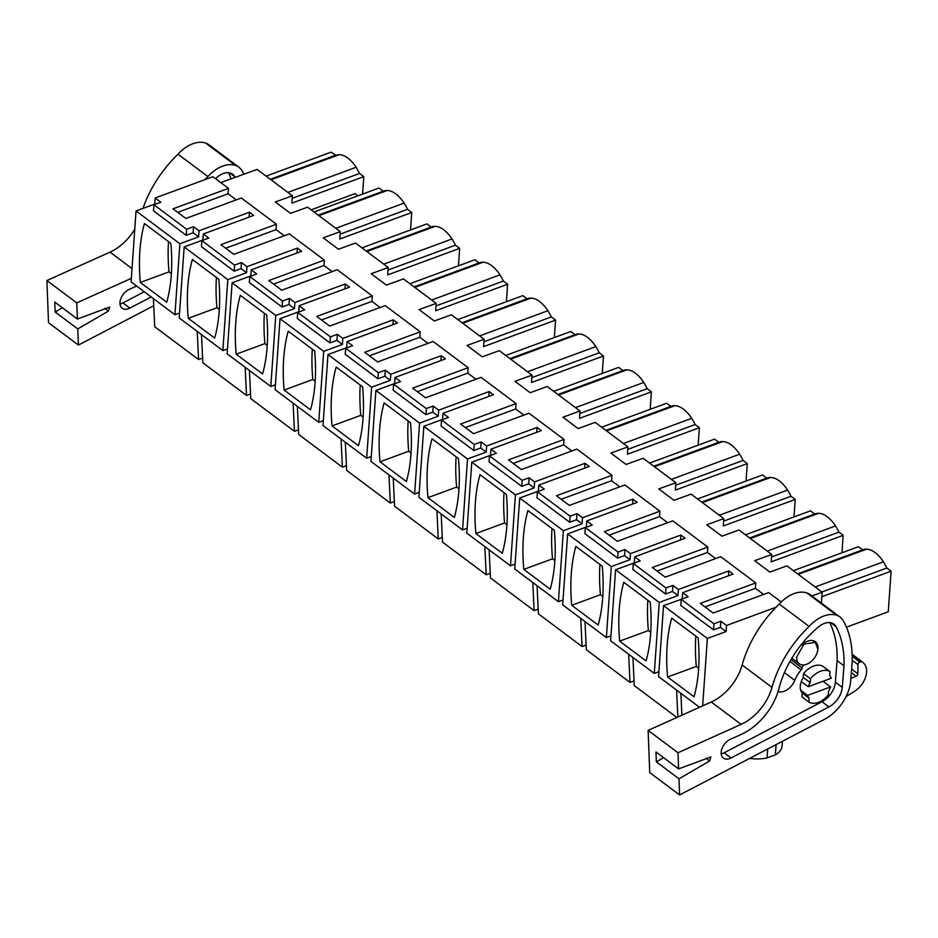<?xml version="1.0" encoding="UTF-8"?>
<svg xmlns="http://www.w3.org/2000/svg" width="938" height="938" viewBox="0 0 938 938"><rect width="100%" height="100%" fill="white"/><g stroke="black" fill="none" stroke-linecap="round" stroke-linejoin="round"><path stroke-width="1.41" d="M702.656 705.868L707.369 638.45L726.071 631.555L726.493 625.505L776.066 607.226M841.949 552.775L843.168 535.328L771.2 561.85L771.716 554.475L754.644 560.666L769.864 572.063L786.935 565.86L822.169 592.23L811.874 595.958M771.716 554.475L739.003 529.993L721.932 536.196L706.713 524.799L723.773 518.608L691.072 494.127L674 500.329L658.769 488.933L675.841 482.73L643.128 458.26L626.056 464.451L618.447 458.764L610.837 453.066L627.909 446.863L595.196 422.381L578.125 428.584L562.906 417.199L579.977 410.996L547.264 386.515L530.193 392.717L514.962 381.32L532.034 375.13L499.321 350.648L482.249 356.85L467.03 345.454L484.102 339.251L451.389 314.781L434.317 320.972L426.708 315.285L419.098 309.587L436.17 303.384L403.457 278.914L386.386 285.105L371.155 273.72L388.226 267.518L355.514 243.036L338.442 249.238L323.223 237.842L340.295 231.651L307.582 207.169L290.51 213.372L275.291 201.975L292.363 195.784L257.129 169.415L220.793 182.605M781.26 601.997L768.668 592.57L713.161 613.03L700.264 603.38L755.77 582.92L720.724 556.703L665.23 577.151L652.332 567.502L707.838 547.053L672.792 520.836L617.298 541.285L604.4 531.635L659.895 511.187L624.86 484.958L569.354 505.418L556.457 495.768L611.963 475.308L576.917 449.091L521.422 469.551L508.525 459.901L564.031 439.441L528.985 413.224L473.491 433.684L460.593 424.035L516.088 403.575L481.053 377.357L425.547 397.806L412.65 388.156L468.156 367.708L433.11 341.479L377.615 361.939L364.718 352.289L420.224 331.829L385.178 305.612L329.684 326.072L316.786 316.423L372.28 295.962L337.246 269.745L281.74 290.205L268.854 280.556L324.349 260.096L289.314 233.879L233.808 254.327L220.911 244.677L276.417 224.229L241.371 198.012L185.876 218.46L172.979 208.811L228.473 188.362L212.903 176.707L155.169 197.988L160.832 202.221L153.926 204.765L186.639 229.247L193.545 226.703L199.02 230.807L249.438 212.223L249.098 217.112M201.858 240.644L201.436 246.694L234.148 271.176L234.57 265.114L201.858 240.644L208.764 238.088L203.288 233.996L253.706 215.412L249.438 212.223M234.57 265.114L241.476 262.57L246.964 266.673L297.381 248.089L297.041 252.979M249.789 276.511L249.367 282.573L282.08 307.043L282.502 300.992L249.789 276.511L256.707 273.966L251.22 269.863L301.637 251.278L297.381 248.089M282.502 300.992L289.42 298.436L294.895 302.54L345.313 283.956L344.973 288.845M297.733 312.377L297.299 318.439L330.012 342.921L330.446 336.859L297.733 312.377L304.639 309.833L299.163 305.729L349.581 287.145L345.313 283.956M330.446 336.859L337.352 334.315L342.827 338.407L393.245 319.823L392.905 324.712M345.665 348.244L345.243 354.306L377.955 378.788L378.377 372.726L345.665 348.244L352.571 345.7L347.095 341.596L397.513 323.012L393.245 319.823M378.377 372.726L385.284 370.182L390.771 374.274L441.188 355.701L440.848 360.579M393.597 384.123L393.174 390.173L425.887 414.655L426.309 408.593L393.597 384.123L400.514 381.567L395.027 377.475L445.444 358.891L441.188 355.701M426.309 408.593L433.227 406.048L438.703 410.152L489.12 391.568L488.78 396.457M441.54 419.99L441.106 426.051L473.819 450.521L474.241 444.46L441.54 419.99L448.446 417.445L442.971 413.341L493.388 394.757L489.12 391.568M474.241 444.46L481.159 441.915L486.634 446.019L537.052 427.435L536.712 432.324M489.472 455.856L489.05 461.918L521.763 486.388L522.185 480.338L489.472 455.856L496.378 453.312L490.902 449.208L541.32 430.624L537.052 427.435M522.185 480.338L529.091 477.782L534.578 481.886L584.995 463.302L584.644 468.191M537.404 491.723L536.982 497.785L569.694 522.267L570.116 516.205L537.404 491.723L544.321 489.179L538.834 485.075L589.252 466.491L584.995 463.302M570.116 516.205L577.034 513.661L582.51 517.753L632.927 499.168L632.587 504.058M585.335 527.59L584.913 533.652L617.626 558.133L618.048 552.072L585.335 527.59L592.253 525.046L586.778 520.942L637.195 502.369L632.927 499.168M618.048 552.072L624.966 549.527L630.442 553.631L680.859 535.047L680.519 539.936M633.279 563.468L632.857 569.518L665.57 594L665.992 587.938L633.279 563.468L640.185 560.912L634.709 556.82L685.127 538.236L680.859 535.047M665.992 587.938L672.898 585.394L678.385 589.498L728.803 570.914L728.451 575.803M726.071 631.555L720.407 627.323L713.501 629.867L713.924 623.817L681.211 599.335L688.129 596.791L682.641 592.687L733.059 574.103L728.803 570.914M713.924 623.817L720.841 621.261L726.493 625.505M720.407 627.323L720.841 621.261M682.418 598.89L663.518 605.643L707.369 638.45M713.501 629.867L680.789 605.397L681.211 599.335M699.525 707.275L658.558 676.615L663.518 605.643M667.598 677.013A150.877 81.512 -110.2 0 1 671.714 618.154L698.142 637.922A150.877 81.512 -110.2 0 1 694.026 696.782L667.598 677.013L696.313 666.437L698.669 668.196M201.506 334.608L202.843 362.76L246.506 395.437L245.17 367.297M249.438 370.487L250.774 398.627L294.45 431.304L293.113 403.164M297.369 406.353L298.706 434.493L342.382 467.171L341.045 439.031M345.313 442.22L346.65 470.372L390.314 503.049L388.977 474.898M393.245 478.087L394.581 506.239L438.257 538.916L436.92 510.764M441.177 513.965L442.513 542.105L486.189 574.783L484.852 546.643M489.12 549.832L490.457 577.972L534.121 610.65L532.784 582.51M537.052 585.699L538.389 613.839L582.064 646.528L580.728 618.377M584.984 621.566L586.32 649.717L629.996 682.395L628.659 654.243M632.927 657.432L634.264 685.584L676.861 717.464M676.591 690.122L677.869 717.007M680.859 693.311L681.903 715.202M197.238 331.419L198.575 359.571L154.723 326.752L153.386 298.612M801.287 681.551L808.216 686.733L831.209 678.256A15.454 9.99 126.8 0 0 829.708 675.43L829.978 671.608L823.06 666.437A18.537 11.983 126.8 0 0 803.538 673.625L803.28 677.447L810.198 682.63A15.454 9.99 126.8 0 0 808.216 686.733M823.06 681.258L830.611 686.909A15.454 9.99 126.8 0 1 828.617 691.013L828.36 694.835A18.537 11.983 -53.2 0 1 808.837 702.034L801.92 696.852L802.189 693.03L809.107 698.212L808.837 702.034M800.689 690.204L807.606 695.386A15.454 9.99 126.8 0 0 809.107 698.212M817.866 649.143L815.31 642.331L803.972 644.148L796.725 656.94A13.39 8.653 126.8 0 0 799.27 663.764A13.39 8.653 126.8 0 0 810.62 661.947A13.39 8.653 126.8 0 0 817.866 649.143M745.44 534.812L810.455 510.847L814.688 514.012M723.773 518.608L723.268 525.984L795.225 499.45L794.005 516.908M697.497 498.946L762.512 474.98L766.745 478.146M675.841 482.73L675.325 490.117L747.293 463.583L746.073 481.042M649.565 463.067L714.58 439.113L718.813 442.279M627.909 446.863L627.393 454.238L699.361 427.716L698.142 445.163M601.633 427.2L666.648 403.234L670.881 406.4M579.977 410.996L579.461 418.371L651.418 391.85L650.198 409.296M553.69 391.334L618.705 367.368L622.938 370.533M532.034 375.13L531.518 382.505L603.486 355.983L602.266 373.43M505.758 355.467L570.773 331.501L575.006 334.667M484.102 339.251L483.586 346.638L555.554 320.104L554.335 337.563M457.826 319.588L522.841 295.634L527.074 298.8M436.17 303.384L435.654 310.759L507.61 284.237L506.391 301.696M409.883 283.722L474.909 259.756L479.13 262.921M388.226 267.518L387.711 274.893L459.679 248.371L458.459 265.817M361.951 247.855L426.966 223.889L431.199 227.055M340.295 231.651L339.779 239.026L411.747 212.504L410.527 229.951M314.019 211.988L379.034 188.022L383.267 191.188M292.363 195.784L291.847 203.159L363.815 176.625L362.584 194.084M357.988 195.772L355.092 193.615L311.123 209.819M179.545 313.034L174.937 314.734L131.085 281.916L136.045 210.944L154.747 204.05L155.169 197.988M228.473 188.362L228.098 193.767L177.692 212.34M276.417 224.229L276.03 229.634L225.636 248.218M324.349 260.096L323.973 265.501L273.568 284.085M372.28 295.962L371.905 301.379L321.5 319.952M420.224 331.829L419.837 337.246L369.443 355.819M468.156 367.708L467.781 373.113L417.375 391.685M516.088 403.575L515.712 408.98L465.307 427.564M564.031 439.441L563.644 444.846L513.25 463.431M611.963 475.308L611.588 480.725L561.182 499.297M659.895 511.187L659.52 516.592L609.114 535.164M707.838 547.053L707.451 552.459L657.057 571.043M755.77 582.92L755.395 588.325L704.989 606.909M822.169 592.23L821.407 603.099M793.372 570.679L858.387 546.713L862.62 549.879A30.075 16.251 69.8 0 1 863.007 549.738A30.075 16.251 69.8 0 1 866.548 549.187A29.653 16.016 69.8 0 1 883.42 561.815A30.075 16.251 69.8 0 1 886.856 568.018L891.1 571.195L888.263 611.764L846.451 627.17M227.477 348.901L222.869 350.601L179.205 317.923L184.165 246.94L202.866 240.046L203.288 233.996M234.148 271.176L241.054 268.631L241.476 262.57M246.964 266.673L246.542 272.735L241.054 268.631M222.869 350.601L227.828 279.63L246.542 272.735M275.409 384.779L270.801 386.468L227.137 353.79L232.096 282.819L250.798 275.924L251.22 269.863M282.08 307.043L288.998 304.498L289.42 298.436M294.895 302.54L294.473 308.602L288.998 304.498M270.801 386.468L275.772 315.496L294.473 308.602M323.352 420.646L318.744 422.346L275.069 389.657L280.028 318.686L298.741 311.791L299.163 305.729M330.012 342.921L336.93 340.365L337.352 334.315M342.827 338.407L342.405 344.469L336.93 340.365M318.744 422.346L323.704 351.363L342.405 344.469M371.284 456.513L366.676 458.213L323 425.535L327.972 354.552L346.673 347.658L347.095 341.596M377.955 378.788L384.861 376.232L385.284 370.182M390.771 374.274L390.349 380.336L384.861 376.232M366.676 458.213L371.636 387.23L390.349 380.336M419.216 492.38L414.608 494.08L370.944 461.402L375.904 390.419L394.605 383.525L395.027 377.475M425.887 414.655L432.805 412.11L433.227 406.048M438.703 410.152L438.281 416.202L432.805 412.11M414.608 494.08L419.579 423.097L438.281 416.202M467.159 528.246L462.551 529.947L418.876 497.269L423.835 426.298L442.548 419.403L442.971 413.341M473.819 450.521L480.737 447.977L481.159 441.915M486.634 446.019L486.212 452.081L480.737 447.977M462.551 529.947L467.511 458.975L486.212 452.081M515.091 564.125L510.483 565.813L466.807 533.136L471.779 462.164L490.48 455.27L490.902 449.208M521.763 486.388L528.669 483.844L529.091 477.782M534.578 481.886L534.156 487.948L528.669 483.844M510.483 565.813L515.443 494.842L534.156 487.948M563.023 599.992L558.415 601.692L514.751 569.014L519.711 498.031L538.412 491.137L538.834 485.075M569.694 522.267L576.6 519.711L577.034 513.661M582.51 517.753L582.088 523.814L576.6 519.711M558.415 601.692L563.386 530.709L582.088 523.814M610.966 635.858L606.358 637.559L562.683 604.881L567.642 533.898L586.344 527.004L586.778 520.942M617.626 558.133L624.544 555.589L624.966 549.527M630.442 553.631L630.019 559.681L624.544 555.589M606.358 637.559L611.318 566.575L630.019 559.681M658.898 671.725L654.29 673.425L610.615 640.748L615.586 569.765L634.287 562.87L634.709 556.82M665.57 594L672.476 591.456L672.898 585.394M678.385 589.498L677.951 595.56L672.476 591.456M654.29 673.425L659.25 602.442L677.951 595.56M682.641 592.687L682.219 598.749M186.639 229.247L186.205 235.309L153.504 210.827L153.926 204.765M186.205 235.309L193.122 232.765L193.545 226.703M199.02 230.807L198.598 236.857L193.122 232.765M174.937 314.734L179.897 243.751L198.598 236.857M695.785 636.152A150.877 81.512 -110.2 0 0 696.313 666.437M250.552 393.948L246.506 395.437M298.483 429.815L294.45 431.304M346.427 465.682L342.382 467.171M394.359 501.56L390.314 503.049M442.29 537.427L438.257 538.916M490.234 573.294L486.189 574.783M538.166 609.161L534.121 610.65M586.098 645.027L582.064 646.528M634.041 680.906L629.996 682.395M198.575 359.571L202.62 358.082M767.659 748.993L767.038 757.927A27.296 14.703 -176 0 1 749.72 758.361M776.078 744.596L775.363 754.856L767.038 757.927M810.198 682.63L810.467 678.807A18.537 11.983 -53.2 0 1 829.978 671.608M810.467 678.807L803.538 673.625M807.606 695.386L830.611 686.909M843.168 535.328L838.924 532.151A30.075 16.251 -110.2 0 0 835.488 525.948A29.653 16.016 -110.2 0 0 818.604 513.321A30.075 16.251 -110.2 0 0 815.075 513.872L749.673 537.978M771.54 556.984L838.924 532.151M795.225 499.45L790.992 496.284A30.075 16.251 -110.2 0 0 787.557 490.082A29.653 16.016 -110.2 0 0 770.673 477.454A30.075 16.251 -110.2 0 0 767.143 477.993L701.73 502.111M723.597 521.118L790.992 496.284M747.293 463.583L743.048 460.417A30.075 16.251 -110.2 0 0 739.613 454.215A29.653 16.016 -110.2 0 0 722.741 441.575A30.075 16.251 -110.2 0 0 719.212 442.126L653.798 466.233M675.665 485.251L743.048 460.417M699.361 427.716L695.117 424.539A30.075 16.251 -110.2 0 0 691.681 418.348A29.653 16.016 -110.2 0 0 674.809 405.708A30.075 16.251 -110.2 0 0 671.268 406.26L605.866 430.366M627.733 449.384L695.117 424.539M651.418 391.85L647.185 388.672A30.075 16.251 -110.2 0 0 643.749 382.47A29.653 16.016 -110.2 0 0 626.865 369.842A30.075 16.251 -110.2 0 0 623.336 370.393L557.922 394.499M579.801 413.506L647.185 388.672M603.486 355.983L599.241 352.805A30.075 16.251 -110.2 0 0 595.818 346.603A29.653 16.016 -110.2 0 0 578.934 333.975A30.075 16.251 -110.2 0 0 575.404 334.526L509.991 358.633M531.858 377.639L599.241 352.805M555.554 320.104L551.31 316.938A30.075 16.251 -110.2 0 0 547.874 310.736A29.653 16.016 -110.2 0 0 531.002 298.108A30.075 16.251 -110.2 0 0 527.461 298.647L462.059 322.766M483.926 341.772L551.31 316.938M507.61 284.237L503.378 281.06A30.075 16.251 -110.2 0 0 499.942 274.869A29.653 16.016 -110.2 0 0 483.058 262.23A30.075 16.251 -110.2 0 0 479.529 262.781L414.115 286.887M435.994 305.905L503.378 281.06M459.679 248.371L455.446 245.193A30.075 16.251 -110.2 0 0 452.01 238.991A29.653 16.016 -110.2 0 0 435.126 226.363A30.075 16.251 -110.2 0 0 431.597 226.914L366.183 251.021M388.051 270.038L455.446 245.193M411.747 212.504L407.502 209.326A30.075 16.251 -110.2 0 0 404.067 203.124A29.653 16.016 -110.2 0 0 387.195 190.496A30.075 16.251 -110.2 0 0 383.654 191.047L318.252 215.154M340.119 234.16L407.502 209.326M270.308 179.287L335.722 155.169L331.102 152.155L266.087 176.121M335.335 155.321L339.251 154.629C345.149 155.016 350.777 159.226 356.135 167.257L359.571 173.46L363.815 176.625M292.187 198.293L359.571 173.46M179.897 243.751L136.045 210.944M140.313 282.444A150.877 81.512 -110.2 0 1 144.429 223.584L170.845 243.364A150.877 81.512 -110.2 0 1 166.73 302.224L140.313 282.444L169.016 271.868L171.373 273.638M821.852 596.72L891.1 571.195M821.84 591.984L886.856 568.018M227.828 279.63L184.165 246.94M188.245 318.322A150.877 81.512 -110.2 0 1 192.36 259.463L218.788 279.231A150.877 81.512 -110.2 0 1 214.673 338.09L188.245 318.322L216.948 307.734L219.316 309.505M275.772 315.496L232.096 282.819M236.188 354.189A150.877 81.512 -110.2 0 1 240.304 295.329L266.72 315.098A150.877 81.512 -110.2 0 1 262.605 373.957L236.188 354.189L264.891 343.613L267.248 345.372M323.704 351.363L280.028 318.686M284.12 390.056A150.877 81.512 -110.2 0 1 288.236 331.196L314.652 350.964A150.877 81.512 -110.2 0 1 310.537 409.824L284.12 390.056L312.823 379.48L315.18 381.238M371.636 387.23L327.972 354.552M332.052 425.922A150.877 81.512 -110.2 0 1 336.167 367.063L362.596 386.831A150.877 81.512 -110.2 0 1 358.48 445.702L332.052 425.922L360.755 415.346L363.123 417.117M419.579 423.097L375.904 390.419M379.996 461.801A150.877 81.512 -110.2 0 1 384.111 402.941L410.527 422.71A150.877 81.512 -110.2 0 1 406.412 481.569L379.996 461.801L408.698 451.213L411.055 452.984M467.511 458.975L423.835 426.298M427.927 497.668A150.877 81.512 -110.2 0 1 432.043 438.808L458.459 458.576A150.877 81.512 -110.2 0 1 454.344 517.436L427.927 497.668L456.63 487.08L458.987 488.85M515.443 494.842L471.779 462.164M475.859 533.534A150.877 81.512 -110.2 0 1 479.975 474.675L506.403 494.443A150.877 81.512 -110.2 0 1 502.287 553.303L475.859 533.534L504.562 522.958L506.93 524.717M563.386 530.709L519.711 498.031M523.791 569.401A150.877 81.512 -110.2 0 1 527.918 510.542L554.335 530.31A150.877 81.512 -110.2 0 1 550.219 589.17L523.791 569.401L552.505 558.825L554.862 560.584M611.318 566.575L567.642 533.898M571.734 605.268A150.877 81.512 -110.2 0 1 575.85 546.408L602.266 566.189A150.877 81.512 -110.2 0 1 598.151 625.048L571.734 605.268L600.437 594.692L602.794 596.462M659.25 602.442L615.586 569.765M619.666 641.146A150.877 81.512 -110.2 0 1 623.782 582.287L650.21 602.055A150.877 81.512 -110.2 0 1 646.094 660.915L619.666 641.146L648.369 630.559L650.738 632.329M775.363 754.856A27.296 14.703 4 0 0 782.069 746.05L782.398 741.301M168.488 241.594A150.877 81.512 -110.2 0 0 169.016 271.868M216.42 277.46A150.877 81.512 -110.2 0 0 216.948 307.734M264.364 313.327A150.877 81.512 -110.2 0 0 264.891 343.613M312.295 349.206A150.877 81.512 -110.2 0 0 312.823 379.48M360.227 385.072A150.877 81.512 -110.2 0 0 360.755 415.346M408.171 420.939A150.877 81.512 -110.2 0 0 408.698 451.213M456.103 456.806A150.877 81.512 -110.2 0 0 456.63 487.08M504.034 492.685A150.877 81.512 -110.2 0 0 504.562 522.958M551.978 528.551A150.877 81.512 -110.2 0 0 552.505 558.825M599.91 564.418A150.877 81.512 -110.2 0 0 600.437 594.692M647.841 600.285A150.877 81.512 -110.2 0 0 648.369 630.559M679.616 794.943L824.361 719.411A36.043 23.309 126.8 0 0 850.684 680.859L852.114 663.025A32.959 21.304 126.8 0 0 852.208 660.493L852.185 657.268A118.434 76.576 126.8 0 0 843.285 620.757A27.812 17.974 126.8 0 0 840.014 617.028A27.812 17.974 126.8 0 0 836.719 615.293A30.344 19.616 126.8 0 0 809.119 626.443A92.686 59.926 126.8 0 0 771.997 687.366A41.19 26.639 126.8 0 1 741.114 724.37L677.986 752.757L648.111 730.397L649.741 772.584L679.616 794.943L678.995 778.81L656.342 761.855L655.967 751.948L678.608 768.89L677.986 752.757M678.608 768.89L710.898 756.943L709.62 760.976L678.995 778.81M730.421 758.291A11.643 7.527 126.8 0 0 731.065 757.974L828.934 706.9A18.256 11.807 126.8 0 0 842.265 687.378L844.001 665.792A118.434 76.576 126.8 0 0 836.075 626.725A17.552 11.35 126.8 0 0 833.87 624.122A17.552 11.35 126.8 0 0 818.382 626.994A82.732 53.489 126.8 0 0 779.021 688.34A50.113 32.396 126.8 0 1 741.161 734.442L730.35 739.296A11.643 7.527 126.8 0 0 721.99 748.594A11.643 7.527 126.8 0 0 723.409 758.115A11.643 7.527 126.8 0 0 730.421 758.291M840.014 617.028L810.139 594.669A27.812 17.974 126.8 0 0 806.832 592.933A30.344 19.616 126.8 0 0 779.244 604.084A92.686 59.926 126.8 0 0 742.122 665.007A41.19 26.639 126.8 0 1 711.239 702.011L648.111 730.397M852.126 654.267L862.432 661.982A3.095 1.993 126.8 0 1 862.573 662.111L863.91 663.447A18.537 11.983 126.8 0 1 854.377 691.412L846.111 696.524M850.883 678.315L856.16 676.216A2.064 1.337 126.8 0 0 857.871 673.801L857.965 664.585A2.064 1.337 126.8 0 1 859.865 662.099L860.99 661.794A3.095 1.993 126.8 0 1 862.432 661.982M779.244 604.084L809.119 626.443M663.588 757.646L656.342 761.855M721.216 753.835A11.643 7.527 126.8 0 0 723.503 753.108A11.643 7.527 126.8 0 0 724.148 752.792L822.016 701.73A18.256 11.807 126.8 0 0 835.348 682.196L837.083 660.61L844.001 665.792M837.083 660.61A118.434 76.576 126.8 0 0 829.696 622.598M803.948 664.913L804.124 665.042A2.58 1.665 126.8 0 0 802.049 667.915A2.58 1.665 126.8 0 1 801.181 669.884A25.045 16.192 126.8 0 0 794.779 680.343A13.906 8.993 126.8 0 1 778.094 691.552M817.467 651.605A13.906 8.993 126.8 0 0 815.31 641.674A13.906 8.993 126.8 0 0 809.834 640.572A13.906 8.993 126.8 0 0 805.015 642.518A52.845 34.167 126.8 0 0 800.466 645.661M804.124 665.042A13.906 8.993 126.8 0 0 808.779 663.201M803.28 677.447A15.454 9.99 126.8 0 0 800.349 685.502A15.454 9.99 126.8 0 0 802.189 693.03M823.681 681.727A15.454 9.99 126.8 0 0 823.951 680.929M78.405 345.067L77.784 328.933L55.143 311.991L54.756 302.071L77.408 319.026L76.775 302.88L46.9 280.521L48.53 322.707L78.405 345.067L153.726 305.765M243.857 174.245A118.434 76.576 126.8 0 0 242.074 170.88A27.812 17.974 126.8 0 0 238.815 167.152A27.812 17.974 126.8 0 0 235.508 165.416A30.344 19.616 126.8 0 0 207.919 176.579A92.686 59.926 126.8 0 0 204.742 179.721M131.332 278.352L76.775 302.88M77.408 319.026L109.687 307.066L108.421 311.099L77.784 328.933M136.62 286.067L129.139 289.432A11.643 7.527 126.8 0 0 120.791 298.718A11.643 7.527 126.8 0 0 122.198 308.25A11.643 7.527 126.8 0 0 129.221 308.414A11.643 7.527 126.8 0 0 129.866 308.098L151.194 296.971M235.145 177.399A118.434 76.576 126.8 0 0 234.863 176.848A17.552 11.35 126.8 0 0 232.671 174.245A17.552 11.35 126.8 0 0 217.182 177.13A82.732 53.489 126.8 0 0 215.447 178.607M134.767 229.235A41.19 26.639 126.8 0 1 110.027 252.134L46.9 280.521M238.815 167.152L208.928 144.792A27.812 17.974 126.8 0 0 205.633 143.057A30.344 19.616 126.8 0 0 178.032 154.219A92.686 59.926 126.8 0 0 143.01 208.377M178.032 154.219L207.919 176.579M62.377 307.77L55.143 311.991M120.005 303.971A11.643 7.527 126.8 0 0 122.303 303.232A11.643 7.527 126.8 0 0 122.937 302.927L144.276 291.788M231.158 178.841A118.434 76.576 126.8 0 0 228.485 172.721M236.27 199.888L228.098 193.767M284.214 235.755L276.03 229.634M332.146 271.621L323.973 265.501M380.078 307.488L371.905 301.379M428.021 343.367L419.837 337.246M475.953 379.233L467.781 373.113M523.885 415.1L515.712 408.98M571.828 450.967L563.644 444.846M619.76 486.845L611.588 480.725M667.692 522.712L659.52 516.592M715.635 558.579L707.451 552.459M763.567 594.446L755.395 588.325M767.225 551.11L835.488 525.948M750.341 538.482L818.604 513.321M719.282 515.243L787.557 490.082M702.41 502.616L770.673 477.454M671.35 479.377L739.613 454.215M654.478 466.737L722.741 441.575M623.418 443.51L691.681 418.348M606.534 430.87L674.809 405.708M575.486 407.631L643.749 382.47M558.602 395.004L626.865 369.842M527.543 371.765L595.818 346.603M510.671 359.137L578.934 333.975M479.611 335.898L547.874 310.736M462.727 323.27L531.002 298.108M431.679 300.031L499.942 274.869M414.795 287.391L483.058 262.23M383.736 264.153L452.01 238.991M366.864 251.525L435.126 226.363M335.804 228.286L404.067 203.124M318.92 215.658L387.195 190.496M287.872 192.419L356.135 167.257M270.988 179.791L339.251 154.629M815.157 586.977L883.42 561.815M798.273 574.349L866.548 549.187M856.16 676.216L851.341 672.605M806.832 592.933L836.719 615.293M742.122 665.007L771.997 687.366M711.239 702.011L741.114 724.37M709.62 760.976L705.962 758.232M724.148 752.792L731.065 757.974M830.751 622.75L836.075 626.725M842.265 687.378L835.348 682.196M822.016 701.73L828.934 706.9M862.28 661.888L852.126 654.29M852.15 655.181L860.99 661.794M859.865 662.099L852.173 656.342M852.208 660.282L857.965 664.585M857.871 673.801L851.622 669.122M790.992 659.649L802.049 667.915M789.948 661.478L801.181 669.884M784.438 672.593L794.779 680.343M205.633 143.057L235.508 165.416M110.027 252.134L132.012 268.585M108.421 311.099L104.751 308.356M122.937 302.927L129.866 308.098M229.552 172.873L234.863 176.848M813.058 640.642L815.31 642.319M791.848 658.206L799.27 663.764M797.605 573.845L863.007 549.738"/></g></svg>
